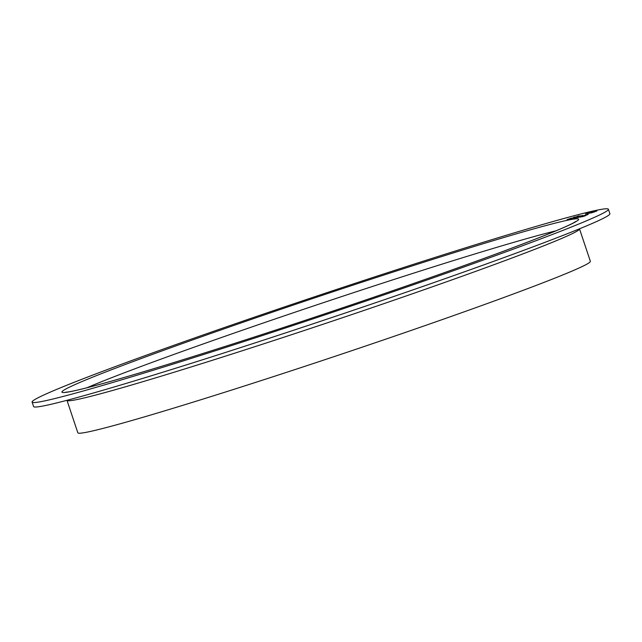 <?xml version="1.0" encoding="UTF-8"?>
<svg xmlns="http://www.w3.org/2000/svg" width="642" height="642" viewBox="0 0 642 642"><rect width="100%" height="100%" fill="white"/><g stroke="black" fill="none" stroke-linecap="round" stroke-linejoin="round"><path stroke-width="0.96" d="M583.738 216.081L585.263 215.672L583.738 216.081M579.983 216.908L587.109 214.629L579.983 216.908M578.378 217.084L579.895 216.683L578.378 217.084M577.559 216.988L578.594 216.675M573.009 218.095L574.534 217.686L573.009 218.095M577.335 216.418L578.586 215.937L577.327 216.378M578.594 215.953L578.121 216.129M573.884 217.261L574.911 216.964M589.428 213.28L595.182 211.306L589.308 213.288M594.307 211.579L595.182 211.306L594.532 211.627M594.035 211.78L594.492 211.539M591.788 211.98L585.424 214.019L591.852 211.94M590.351 212.518L591.065 212.181M391.484 292.295A303.851 10.216 -18.5 0 0 608.399 209.252A303.851 10.216 -18.5 0 0 317.012 295.978A303.851 10.216 -18.5 0 0 32.1 402.077A303.851 10.216 -18.5 0 0 391.484 292.295M587.623 213.617L593.368 211.643L587.518 213.625M589.926 212.759L592.847 211.916M591.121 212.959L596.867 210.985L591.017 212.967M595.423 211.443L596.49 211.202M575.73 216.924L569.053 219.267L577.158 216.514M577.88 216.314L579.132 215.84L577.872 216.274M579.14 215.848L578.667 216.025M573.129 218.192L580.256 215.913L573.129 218.192M574.815 218.184L582.808 215.439L574.702 218.192M581.901 215.736L582.888 215.431M580.745 216.49L581.917 216.145M578.073 217.397L577.15 217.734M581.058 216.827L580.095 217.181M587.245 214.733L588.224 214.428M585.544 215.672L582.029 216.795L585.56 215.704M32.1 402.077L33.601 406.555A303.851 10.216 -18.5 0 0 392.984 296.764A303.851 10.216 -18.5 0 0 609.9 213.722L608.399 209.252M66.985 400.351L77.834 432.788A270.226 9.084 -18.5 0 0 397.446 335.156A270.226 9.084 -18.5 0 0 590.359 261.302L579.501 228.865A270.226 9.084 161.5 0 1 386.596 302.719A270.226 9.084 161.5 0 1 66.985 400.351L66.969 400.311M591.041 212.189L591.772 211.988M590.351 212.534L591.081 212.221L590.351 212.534M587.582 213.625L588.329 213.329M591.483 212.406L590.512 212.542L591.78 212.101M593.385 211.683L592.863 211.956M595.198 211.346L594.548 211.667M594.043 211.82L594.5 211.579L594.043 211.82M589.372 213.288L590.247 212.935M591.081 212.967L591.9 212.638M594.532 211.876L591.804 212.727L594.54 211.9M567.071 219.604L571.733 218.079M570.674 218.368L568.331 219.275M573.314 217.59L574.02 217.277M573.306 217.574L574.004 217.237M568.956 219.275L570.144 218.794M569.767 219.01L570.329 218.914M573.884 217.734L569.823 218.994L573.892 217.758M577.808 216.226L578.602 215.977M578.354 216.121L579.148 215.881M573.298 218.039L573.788 217.831M573.804 217.871L574.261 217.782M573.466 218.128L574.253 217.879M575.007 217.75L578.538 216.506M578.121 216.619L574.245 217.863M580.36 216.049L580.882 215.832M580.89 215.873L581.395 215.776M573.298 218.505L574.839 217.847M574.767 218.192L575.617 217.855M578.98 216.755L580.288 216.21M581.243 216.033L579.59 216.539L581.251 216.057M577.696 217.269L575.593 217.911L577.704 217.293M578.659 217.036L579.156 216.819M579.164 216.86L579.622 216.771M579.943 216.86L578.017 217.461L579.951 216.884M580.312 216.844L585.392 215.222M584.982 215.359L581.692 216.506M587.374 214.701L580.954 216.908L587.438 214.741M584.027 216.025L584.517 215.816M584.533 215.856L584.982 215.768M256.351 317.662A272.585 9.165 161.5 0 1 569.133 225.101A272.585 9.165 161.5 0 1 135.269 374.23A272.585 9.165 161.5 0 1 256.351 317.662M555.996 230.823A265.507 8.924 -18.5 0 0 260.251 324.058A265.507 8.924 -18.5 0 0 86.935 387.768M575.746 221.514L573.057 223.103C562.384 228.68 536.014 239.233 493.939 254.77C441.672 273.957 380.65 295.184 310.872 318.448C233.11 344.345 157.619 368.075 112.101 380.939C87.93 387.744 72.811 391.476 66.752 392.134L65.556 392.222"/></g></svg>
